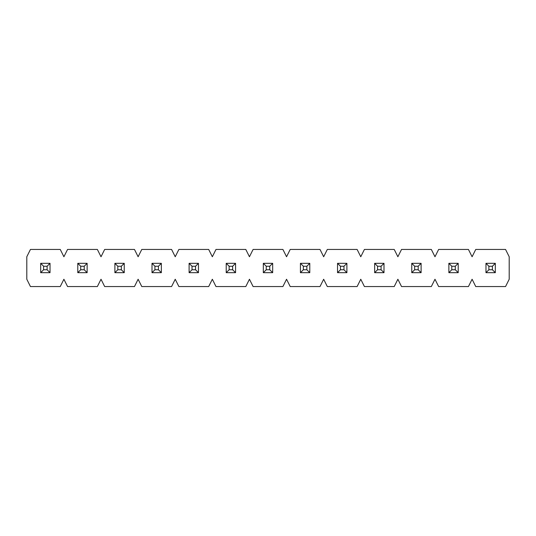 <?xml version="1.0" encoding="UTF-8"?>
<svg xmlns="http://www.w3.org/2000/svg" width="536" height="536" viewBox="0 0 536 536"><rect width="100%" height="100%" fill="white"/><g stroke="black" fill="none" stroke-linecap="round" stroke-linejoin="round"><path stroke-width="0.8" d="M40.676 272.677L40.676 263.323L50.029 263.323L50.029 272.677L40.676 272.677L50.029 272.677L47.108 269.755L47.108 266.245L43.604 266.245L43.604 269.755L47.108 269.755L43.604 269.755L40.676 272.677L43.604 269.755L43.604 266.245L40.676 263.323L40.676 272.677M47.108 269.755L50.029 272.677L50.029 263.323L47.108 266.245L47.108 269.755M40.676 263.323L43.604 266.245L47.108 266.245L50.029 263.323L40.676 263.323M77.787 272.677L77.787 263.323L87.134 263.323L87.134 272.677L77.787 272.677L87.134 272.677L84.212 269.755L84.212 266.245L80.708 266.245L80.708 269.755L84.212 269.755L80.708 269.755L77.787 272.677L80.708 269.755L80.708 266.245L77.787 263.323L77.787 272.677M84.212 269.755L87.134 272.677L87.134 263.323L84.212 266.245L84.212 269.755M77.787 263.323L80.708 266.245L84.212 266.245L87.134 263.323L77.787 263.323M114.892 272.677L114.892 263.323L124.245 263.323L124.245 272.677L114.892 272.677L124.245 272.677L121.324 269.755L121.324 266.245L117.813 266.245L117.813 269.755L121.324 269.755L117.813 269.755L114.892 272.677L117.813 269.755L117.813 266.245L114.892 263.323L114.892 272.677M121.324 269.755L124.245 272.677L124.245 263.323L121.324 266.245L121.324 269.755M114.892 263.323L117.813 266.245L121.324 266.245L124.245 263.323L114.892 263.323M152.003 272.677L152.003 263.323L161.349 263.323L161.349 272.677L152.003 272.677L161.349 272.677L158.428 269.755L158.428 266.245L154.924 266.245L154.924 269.755L158.428 269.755L154.924 269.755L152.003 272.677L154.924 269.755L154.924 266.245L152.003 263.323L152.003 272.677M158.428 269.755L161.349 272.677L161.349 263.323L158.428 266.245L158.428 269.755M152.003 263.323L154.924 266.245L158.428 266.245L161.349 263.323L152.003 263.323M189.108 272.677L189.108 263.323L198.461 263.323L198.461 272.677L189.108 272.677L198.461 272.677L195.54 269.755L195.54 266.245L192.029 266.245L192.029 269.755L195.54 269.755L192.029 269.755L189.108 272.677L192.029 269.755L192.029 266.245L189.108 263.323L189.108 272.677M195.54 269.755L198.461 272.677L198.461 263.323L195.54 266.245L195.54 269.755M189.108 263.323L192.029 266.245L195.54 266.245L198.461 263.323L189.108 263.323M226.219 272.677L226.219 263.323L235.565 263.323L235.565 272.677L226.219 272.677L235.565 272.677L232.644 269.755L232.644 266.245L229.14 266.245L229.14 269.755L232.644 269.755L229.14 269.755L226.219 272.677L229.14 269.755L229.14 266.245L226.219 263.323L226.219 272.677M232.644 269.755L235.565 272.677L235.565 263.323L232.644 266.245L232.644 269.755M226.219 263.323L229.14 266.245L232.644 266.245L235.565 263.323L226.219 263.323M263.323 272.677L263.323 263.323L272.677 263.323L272.677 272.677L263.323 272.677L272.677 272.677L269.755 269.755L269.755 266.245L266.245 266.245L266.245 269.755L269.755 269.755L266.245 269.755L263.323 272.677L266.245 269.755L266.245 266.245L263.323 263.323L263.323 272.677M269.755 269.755L272.677 272.677L272.677 263.323L269.755 266.245L269.755 269.755M263.323 263.323L266.245 266.245L269.755 266.245L272.677 263.323L263.323 263.323M300.435 272.677L300.435 263.323L309.781 263.323L309.781 272.677L300.435 272.677L309.781 272.677L306.86 269.755L306.86 266.245L303.356 266.245L303.356 269.755L306.86 269.755L303.356 269.755L300.435 272.677L303.356 269.755L303.356 266.245L300.435 263.323L300.435 272.677M306.86 269.755L309.781 272.677L309.781 263.323L306.86 266.245L306.86 269.755M300.435 263.323L303.356 266.245L306.86 266.245L309.781 263.323L300.435 263.323M337.539 272.677L337.539 263.323L346.893 263.323L346.893 272.677L337.539 272.677L346.893 272.677L343.971 269.755L343.971 266.245L340.461 266.245L340.461 269.755L343.971 269.755L340.461 269.755L337.539 272.677L340.461 269.755L340.461 266.245L337.539 263.323L337.539 272.677M343.971 269.755L346.893 272.677L346.893 263.323L343.971 266.245L343.971 269.755M337.539 263.323L340.461 266.245L343.971 266.245L346.893 263.323L337.539 263.323M374.651 272.677L374.651 263.323L383.997 263.323L383.997 272.677L374.651 272.677L383.997 272.677L381.076 269.755L381.076 266.245L377.572 266.245L377.572 269.755L381.076 269.755L377.572 269.755L374.651 272.677L377.572 269.755L377.572 266.245L374.651 263.323L374.651 272.677M381.076 269.755L383.997 272.677L383.997 263.323L381.076 266.245L381.076 269.755M374.651 263.323L377.572 266.245L381.076 266.245L383.997 263.323L374.651 263.323M411.755 272.677L411.755 263.323L421.108 263.323L421.108 272.677L411.755 272.677L421.108 272.677L418.187 269.755L418.187 266.245L414.676 266.245L414.676 269.755L418.187 269.755L414.676 269.755L411.755 272.677L414.676 269.755L414.676 266.245L411.755 263.323L411.755 272.677M418.187 269.755L421.108 272.677L421.108 263.323L418.187 266.245L418.187 269.755M411.755 263.323L414.676 266.245L418.187 266.245L421.108 263.323L411.755 263.323M448.867 272.677L448.867 263.323L458.213 263.323L458.213 272.677L448.867 272.677L458.213 272.677L455.292 269.755L455.292 266.245L451.788 266.245L451.788 269.755L455.292 269.755L451.788 269.755L448.867 272.677L451.788 269.755L451.788 266.245L448.867 263.323L448.867 272.677M455.292 269.755L458.213 272.677L458.213 263.323L455.292 266.245L455.292 269.755M448.867 263.323L451.788 266.245L455.292 266.245L458.213 263.323L448.867 263.323M485.971 272.677L485.971 263.323L495.324 263.323L495.324 272.677L485.971 272.677L495.324 272.677L492.396 269.755L492.396 266.245L488.892 266.245L488.892 269.755L492.396 269.755L488.892 269.755L485.971 272.677L488.892 269.755L488.892 266.245L485.971 263.323L485.971 272.677M492.396 269.755L495.324 272.677L495.324 263.323L492.396 266.245L492.396 269.755M485.971 263.323L488.892 266.245L492.396 266.245L495.324 263.323L485.971 263.323M509.2 279.249L509.2 256.751L505.548 249.448L475.747 249.448L472.095 256.751L468.437 249.448L438.636 249.448L434.984 256.751L431.333 249.448L401.531 249.448L397.88 256.751L394.221 249.448L364.42 249.448L360.768 256.751L357.117 249.448L327.315 249.448L323.664 256.751L320.012 249.448L290.204 249.448L286.552 256.751L282.901 249.448L253.099 249.448L249.448 256.751L245.796 249.448L215.988 249.448L212.336 256.751L208.685 249.448L178.883 249.448L175.232 256.751L171.58 249.448L141.779 249.448L138.121 256.751L134.469 249.448L104.667 249.448L101.016 256.751L97.364 249.448L67.563 249.448L63.905 256.751L60.253 249.448L30.452 249.448L26.8 256.751L26.8 279.249L30.452 286.552L60.253 286.552L63.905 279.249L67.563 286.552L97.364 286.552L101.016 279.249L104.667 286.552L134.469 286.552L138.121 279.249L141.779 286.552L171.58 286.552L175.232 279.249L178.883 286.552L208.685 286.552L212.336 279.249L215.988 286.552L245.796 286.552L249.448 279.249L253.099 286.552L282.901 286.552L286.552 279.249L290.204 286.552L320.012 286.552L323.664 279.249L327.315 286.552L357.117 286.552L360.768 279.249L364.42 286.552L394.221 286.552L397.88 279.249L401.531 286.552L431.333 286.552L434.984 279.249L438.636 286.552L468.437 286.552L472.095 279.249L475.747 286.552L505.548 286.552L509.2 279.249L505.548 286.552L475.747 286.552L472.095 279.249L468.437 286.552L438.636 286.552L434.984 279.249L431.333 286.552L401.531 286.552L397.88 279.249L394.221 286.552L364.42 286.552L360.768 279.249L357.117 286.552L327.315 286.552L323.664 279.249L320.012 286.552L290.204 286.552L286.552 279.249L282.901 286.552L253.099 286.552L249.448 279.249L245.796 286.552L215.988 286.552L212.336 279.249L208.685 286.552L178.883 286.552L175.232 279.249L171.58 286.552L141.779 286.552L138.121 279.249L134.469 286.552L104.667 286.552L101.016 279.249L97.364 286.552L67.563 286.552L63.905 279.249L60.253 286.552L30.452 286.552L26.8 279.249L26.8 256.751L30.452 249.448L60.253 249.448L63.905 256.751L67.563 249.448L97.364 249.448L101.016 256.751L104.667 249.448L134.469 249.448L138.121 256.751L141.779 249.448L171.58 249.448L175.232 256.751L178.883 249.448L208.685 249.448L212.336 256.751L215.988 249.448L245.796 249.448L249.448 256.751L253.099 249.448L282.901 249.448L286.552 256.751L290.204 249.448L320.012 249.448L323.664 256.751L327.315 249.448L357.117 249.448L360.768 256.751L364.42 249.448L394.221 249.448L397.88 256.751L401.531 249.448L431.333 249.448L434.984 256.751L438.636 249.448L468.437 249.448L472.095 256.751L475.747 249.448L505.548 249.448L509.2 256.751L509.2 279.249"/></g></svg>
